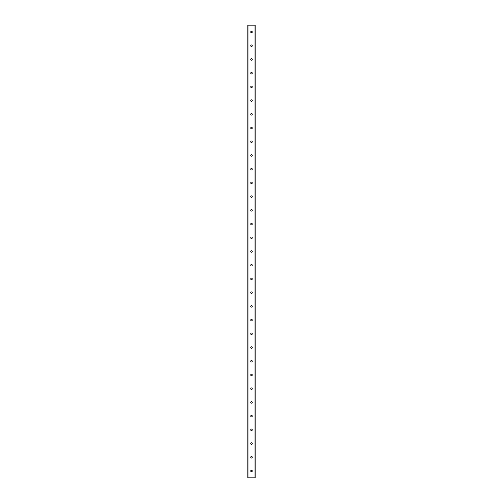 <?xml version="1.0" encoding="UTF-8"?>
<svg xmlns="http://www.w3.org/2000/svg" width="503" height="503" viewBox="0 0 503 503"><rect width="100%" height="100%" fill="white"/><g stroke="black" fill="none" stroke-linecap="round" stroke-linejoin="round"><path stroke-width="0.75" d="M252.273 457.271A0.773 0.773 0 0 1 251.116 457.944A0.773 0.773 0 0 1 251.116 456.605A0.773 0.773 0 0 1 252.273 457.271M252.273 470.99A0.773 0.773 0 0 1 251.116 471.657A0.773 0.773 0 0 1 251.116 470.324A0.773 0.773 0 0 1 252.273 470.99M252.273 443.552A0.773 0.773 0 0 1 251.116 444.224A0.773 0.773 0 0 1 251.116 442.885A0.773 0.773 0 0 1 252.273 443.552M252.273 429.839A0.773 0.773 0 0 1 251.116 430.505A0.773 0.773 0 0 1 251.116 429.166A0.773 0.773 0 0 1 252.273 429.839M252.273 416.119A0.773 0.773 0 0 1 251.116 416.786A0.773 0.773 0 0 1 251.116 415.453A0.773 0.773 0 0 1 252.273 416.119M252.273 402.4A0.773 0.773 0 0 1 251.116 403.066A0.773 0.773 0 0 1 251.116 401.734A0.773 0.773 0 0 1 252.273 402.4M252.273 388.681A0.773 0.773 0 0 1 251.116 389.347A0.773 0.773 0 0 1 251.116 388.014A0.773 0.773 0 0 1 252.273 388.681M252.273 374.961A0.773 0.773 0 0 1 251.116 375.634A0.773 0.773 0 0 1 251.116 374.295A0.773 0.773 0 0 1 252.273 374.961M252.273 361.248A0.773 0.773 0 0 1 251.116 361.915A0.773 0.773 0 0 1 251.116 360.576A0.773 0.773 0 0 1 252.273 361.248M252.273 347.529A0.773 0.773 0 0 1 251.116 348.195A0.773 0.773 0 0 1 251.116 346.856A0.773 0.773 0 0 1 252.273 347.529M252.273 333.81A0.773 0.773 0 0 1 251.116 334.476A0.773 0.773 0 0 1 251.116 333.143A0.773 0.773 0 0 1 252.273 333.81M252.273 320.09A0.773 0.773 0 0 1 251.116 320.757A0.773 0.773 0 0 1 251.116 319.424A0.773 0.773 0 0 1 252.273 320.09M252.273 306.371A0.773 0.773 0 0 1 251.116 307.044A0.773 0.773 0 0 1 251.116 305.705A0.773 0.773 0 0 1 252.273 306.371M252.273 292.652A0.773 0.773 0 0 1 251.116 293.324A0.773 0.773 0 0 1 251.116 291.985A0.773 0.773 0 0 1 252.273 292.652M252.273 278.939A0.773 0.773 0 0 1 251.116 279.605A0.773 0.773 0 0 1 251.116 278.266A0.773 0.773 0 0 1 252.273 278.939M252.273 265.219A0.773 0.773 0 0 1 251.116 265.886A0.773 0.773 0 0 1 251.116 264.553A0.773 0.773 0 0 1 252.273 265.219M252.273 251.5A0.773 0.773 0 0 1 251.116 252.166A0.773 0.773 0 0 1 251.116 250.834A0.773 0.773 0 0 1 252.273 251.5M252.273 237.781A0.773 0.773 0 0 1 251.116 238.447A0.773 0.773 0 0 1 251.116 237.114A0.773 0.773 0 0 1 252.273 237.781M252.273 224.061A0.773 0.773 0 0 1 251.116 224.734A0.773 0.773 0 0 1 251.116 223.395A0.773 0.773 0 0 1 252.273 224.061M252.273 210.348A0.773 0.773 0 0 1 251.116 211.015A0.773 0.773 0 0 1 251.116 209.676A0.773 0.773 0 0 1 252.273 210.348M252.273 196.629A0.773 0.773 0 0 1 251.116 197.295A0.773 0.773 0 0 1 251.116 195.956A0.773 0.773 0 0 1 252.273 196.629M252.273 182.91A0.773 0.773 0 0 1 251.116 183.576A0.773 0.773 0 0 1 251.116 182.243A0.773 0.773 0 0 1 252.273 182.91M252.273 169.19A0.773 0.773 0 0 1 251.116 169.857A0.773 0.773 0 0 1 251.116 168.524A0.773 0.773 0 0 1 252.273 169.19M252.273 155.471A0.773 0.773 0 0 1 251.116 156.144A0.773 0.773 0 0 1 251.116 154.805A0.773 0.773 0 0 1 252.273 155.471M252.273 141.752A0.773 0.773 0 0 1 251.116 142.424A0.773 0.773 0 0 1 251.116 141.085A0.773 0.773 0 0 1 252.273 141.752M252.273 128.039A0.773 0.773 0 0 1 251.116 128.705A0.773 0.773 0 0 1 251.116 127.366A0.773 0.773 0 0 1 252.273 128.039M252.273 114.319A0.773 0.773 0 0 1 251.116 114.986A0.773 0.773 0 0 1 251.116 113.653A0.773 0.773 0 0 1 252.273 114.319M252.273 100.6A0.773 0.773 0 0 1 251.116 101.266A0.773 0.773 0 0 1 251.116 99.934A0.773 0.773 0 0 1 252.273 100.6M252.273 86.881A0.773 0.773 0 0 1 251.116 87.547A0.773 0.773 0 0 1 251.116 86.214A0.773 0.773 0 0 1 252.273 86.881M252.273 73.161A0.773 0.773 0 0 1 251.116 73.834A0.773 0.773 0 0 1 251.116 72.495A0.773 0.773 0 0 1 252.273 73.161M252.273 59.448A0.773 0.773 0 0 1 251.116 60.115A0.773 0.773 0 0 1 251.116 58.776A0.773 0.773 0 0 1 252.273 59.448M252.273 45.729A0.773 0.773 0 0 1 251.116 46.395A0.773 0.773 0 0 1 251.116 45.056A0.773 0.773 0 0 1 252.273 45.729M255.184 477.85L247.816 477.85L247.816 25.15L255.184 25.15L255.184 477.85M252.273 32.01A0.773 0.773 0 0 1 251.116 32.676A0.773 0.773 0 0 1 251.116 31.343A0.773 0.773 0 0 1 252.273 32.01M255.034 477.85L255.034 25.15M247.966 477.85L247.966 25.15"/></g></svg>
